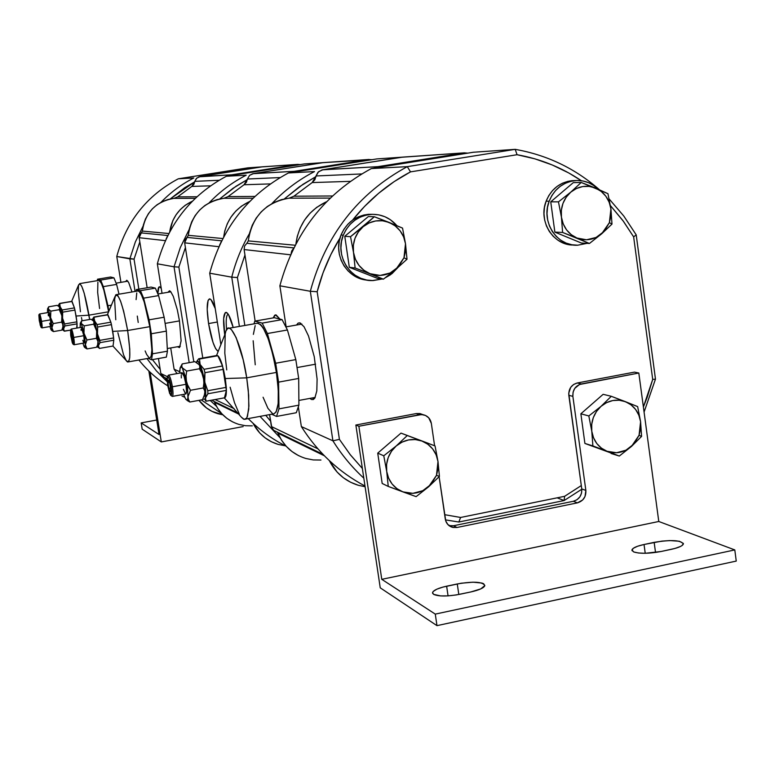 <?xml version="1.0" encoding="UTF-8"?>
<svg xmlns="http://www.w3.org/2000/svg" width="775" height="775" viewBox="0 0 775 775"><rect width="100%" height="100%" fill="white"/><g stroke="black" fill="none" stroke-linecap="round" stroke-linejoin="round"><path stroke-width="1.16" d="M208.562 323.562L217.339 322.022L208.562 323.562C206.489 308.741 206.799 300.516 209.483 298.879C211.139 298.908 213.057 302.143 215.237 308.576L210.974 299.663L209.831 298.908L208.088 300.4L207.196 309.399L208.562 323.562C211.381 339.595 214.588 348.886 218.162 351.433L215.644 348.663L212.999 342.405L208.562 323.562M285.394 445.828L278.138 444.404L271.337 441.721L265.118 437.846L259.673 432.905L253.008 423.237C258.55 433.855 266.939 440.917 278.177 444.414L285.394 445.828M219.519 245.307L221.311 241.548L219.519 245.307M223.675 236.956L224.76 231.018L227.278 223.772L230.979 217.087L235.745 211.158L241.442 206.169L249.753 201.432C234.883 208.475 226.193 220.313 223.675 236.956M323.349 162.605L253.522 173.59L294.345 171.314L290.935 172.563L294.345 171.314L368.522 159.543L372.077 159.679L322.497 162.663L368.522 159.543L294.345 171.314L252.757 173.707L249.569 175.363L247.399 179.015L280.095 177.562L247.399 179.015L249.627 175.305L253.522 173.59L321.983 162.75L369.074 159.447M232.626 421.92L226.881 418.345L221.853 413.792L217.688 408.396L214.52 402.312L239.349 414.402L214.52 402.312C219.412 413.433 227.559 420.796 238.942 424.409M234.108 408.657L215.092 399.542L234.108 408.657M212.737 400.791L238.264 413.211M184.663 242.837L202.779 358.011L184.663 242.837L218.879 246.702L184.663 242.837L185.07 239.756L187.066 237.412L184.663 242.837M221.679 240.812L187.066 237.412L188.296 235.329L222.832 238.535L188.296 235.329L189.439 228.383L191.745 221.727L195.145 215.595L199.543 210.161L204.784 205.588L210.722 202.013L217.165 199.553L223.917 198.284C203.379 201.858 191.502 214.21 188.296 235.329L187.066 237.412L221.679 240.812M252.989 198.226L223.917 198.284L228.092 196.588L254.898 196.433L228.092 196.588L244.038 184.75L228.092 196.588L223.917 198.284L252.989 198.226L223.917 198.284M270.33 183.907L244.038 184.75L247.399 179.015L246.402 182.299L244.038 184.75L270.33 183.907M252.292 425.853L245.53 425.727L238.903 424.4M157.809 293.783C157.829 289.308 158.371 286.963 159.437 286.76L161.248 288.387L159.679 286.779L158.933 287.021L157.809 293.783M222.822 414.809L211.963 411.351L206.479 407.941L198.991 400.346C203.893 406.904 210.228 411.37 217.998 413.734L222.822 414.809M166.063 239.126L167.371 236.404L166.063 239.126M169.696 231.89L172.815 220.642L176.061 214.801L180.246 209.628L185.244 205.268L192.345 201.209C179.49 207.342 171.934 217.562 169.696 231.89M262.347 166.828L200.231 176.555L231.754 174.801L228.77 175.877L231.754 174.801L297.145 164.474L300.254 164.581L297.639 164.387L261.592 166.877L297.145 164.474L231.754 174.801L199.03 176.807L196.327 178.512L194.796 181.35L219.093 180.275L194.796 181.35L196.773 178.076L200.231 176.555L261.136 166.954L297.639 164.387M165.637 378.181L167.022 379.198L165.898 378.655L167.119 381.261L165.288 377.812M182.028 396.044L184.721 397.255M164.319 377.309L162.014 375.962L160.851 373.54L158.449 358.534L160.851 373.54L167.342 376.65L160.851 373.54L164.193 377.28L167.032 378.655M139.161 237.702L147.153 287.748L139.161 237.702L165.366 240.657L139.161 237.702L139.519 234.98L141.292 232.907L139.161 237.702M167.807 235.513L141.292 232.907L142.377 231.076L168.824 233.527L142.377 231.076L143.385 224.934L145.419 219.073L148.432 213.658L152.326 208.853L156.976 204.813L162.237 201.665L167.962 199.495L173.958 198.371C155.717 201.529 145.187 212.428 142.377 231.076L141.292 232.907L167.807 235.513M195.271 198.332L173.958 198.371L177.669 196.869L196.947 196.763L177.669 196.869L191.822 186.417L177.669 196.869L173.958 198.371L195.271 198.332L173.968 198.371M210.509 185.826L191.822 186.417L194.796 181.35L193.915 184.256L191.822 186.417L210.509 185.826M273.158 317.905L275.532 314.882L279.94 319.087L276.084 314.921L274.767 315.163L273.158 317.905M365.103 486.729L358.37 485.305L350.523 482.215L343.344 477.739L337.067 472.014L329.317 460.612C335.682 473.05 345.379 481.285 358.418 485.315L365.103 486.729M313.148 399.58L312.887 397.837L313.148 399.58M291.1 253.657L291.7 250.945L293.58 248.426L291.1 253.657M295.914 243.863L297.251 236.433L300.187 227.966L304.488 220.139L310.039 213.212L316.655 207.38L326.643 201.684C309.031 209.957 298.792 224.014 295.914 243.863M402.738 157.112L323.039 169.715L377.977 166.654L373.986 168.136L377.977 166.654L463.644 152.966L467.8 153.14L464.293 152.849L401.77 157.18L463.644 152.966L377.977 166.654L322.158 169.851L318.012 172.253L316.035 175.964L361.702 173.939L316.035 175.964L318.583 171.692L323.039 169.715L401.179 157.286L464.293 152.849M298.52 455.623L291.972 451.534L286.237 446.323L281.49 440.132L277.886 433.157L324.347 455.768L277.886 433.157C283.456 445.925 292.737 454.363 305.728 458.451M277.547 432.547L277.101 432.053M275.852 431.413L274.243 430.774L271.928 428.226L269.564 414.606L271.405 426.541L317.886 448.822L271.405 426.541L273.546 430.29L322.894 454.276M244.115 249.55L255.14 321.073L244.115 249.55L290.577 254.801L244.115 249.55L244.58 246.004L246.876 243.292L244.58 246.004L244.115 249.55M293.841 247.903L246.876 243.292L248.281 240.899L295.188 245.239L248.281 240.899L249.608 232.878L252.272 225.205L256.176 218.133L261.214 211.856L267.23 206.586L274.03 202.469L281.412 199.64L289.143 198.167C265.631 202.285 252.011 216.535 248.281 240.899L246.876 243.292L293.841 247.903M330.247 198.09L289.143 198.167L293.919 196.211L332.465 195.988L293.919 196.211L312.17 182.571L293.919 196.211L289.143 198.167L330.247 198.09L289.153 198.167M350.377 181.35L312.17 182.571L316.035 175.964L314.873 179.752L312.17 182.571L350.377 181.35M320.957 460.04L313.236 459.933L305.679 458.442M228.141 314.108C226.252 315.154 225.738 320.375 226.6 329.772C225.738 320.375 226.252 315.154 228.141 314.108M226.242 312.364L227.453 313.216C229.381 315.493 231.299 320.259 233.197 327.505L228.577 314.795L227.356 313.11L225.283 312.567L223.646 318.583L224.731 334.936C222.822 320.501 223.326 312.974 226.242 312.364M315.968 176.584L303.006 184.305L284.338 198.913L299.499 186.707L315.968 176.584M244.958 255.033L237.412 277.537L244.832 325.461L237.412 277.537L231.754 277.159L239.388 326.42L231.754 277.159C235.61 261.795 241.5 247.293 249.414 233.653C241.5 247.293 235.61 261.795 231.754 277.159L237.412 277.537L244.958 255.033M265.728 415.323L270.582 421.154L265.728 415.323M376.776 158.923L401.528 157.218L376.776 158.923L288.426 172.961L376.776 158.923M314.495 171.575L288.426 172.961C248.291 194.535 222.047 227.947 209.705 273.197L231.754 277.159L209.705 273.197C222.047 227.947 248.291 194.535 288.426 172.961L314.495 171.575C298.637 179.742 284.444 190.408 271.928 203.573C284.444 190.408 298.637 179.742 314.495 171.575M220.865 344.642L209.705 273.197L220.865 344.642M286.111 446.197C272.073 439.134 259.441 429.931 248.223 418.597C259.441 429.931 272.073 439.134 286.111 446.197M280.095 437.778L260.032 416.388L280.095 437.778M460.118 594.222C447.611 596.537 438.766 596.576 433.574 594.347L440.588 595.907L447.921 595.878L456.107 594.967L470.948 591.926L460.118 594.222M661.172 551.48C649.13 553.708 639.976 553.854 633.708 551.936L631.964 549.892C632.739 547.906 636.759 546.104 644.035 544.496L645.226 553.282L644.035 544.496L654.158 542.355L655.524 552.468L654.158 542.355C671.179 539.594 680.915 540.127 683.376 543.953C682.649 545.9 678.677 547.683 671.489 549.291L661.172 551.48L675.006 548.438L680.46 546.472L682.203 545.435L683.385 543.449L679.336 541.241L669.784 540.572L661.908 541.115L644.035 544.496L637.544 546.259L633.291 548.293L631.935 550.289L633.708 551.936L638.377 552.992L645.246 553.282L661.172 551.48M581.763 488.928L568.821 395.318L572.87 396.354L585.861 490.439L581.763 488.928L585.861 490.439C586.142 496.872 583.323 501.008 577.423 502.859L573.355 501.28C579.235 499.439 582.035 495.322 581.763 488.928L581.56 493.036L579.894 496.833L577.017 499.72L573.355 501.28L577.423 502.859L457.008 527.484L453.52 525.75L573.355 501.28L453.52 525.75L457.008 527.484L452.251 527.291C448.376 525.963 446.051 523.202 445.276 519.008L439.115 476.732L445.77 521.033L447.853 524.53L452.988 527.475L457.008 527.484L577.423 502.859L582.664 499.982L584.999 496.562L585.861 490.439L572.87 396.354C572.599 389.864 575.428 385.727 581.357 383.945L577.259 382.986L573.587 384.497L570.691 387.374L568.724 393.245L581.763 488.928M449.025 525.624L453.52 525.75L449.529 525.741M434.601 445.77L431.346 423.441L434.601 445.77M419.711 413.54L422.714 414.577L420.215 413.637L416.175 413.579L419.488 414.722L423.043 414.683C427.626 415.739 430.396 418.655 431.346 423.441L428.749 417.841L425.475 415.439L421.532 414.548L358.873 426.25L355.861 425.029L416.175 413.579L419.488 414.722L358.873 426.25L355.861 425.029L380.244 587.837L436.974 625.648L435.279 614.11L381.775 579.332L358.873 426.25L381.775 579.332L658.779 521.488L638.823 373.027L634.463 372.116L577.259 382.986L634.463 372.116L638.823 373.027L581.357 383.945L577.259 382.986C571.359 384.749 568.54 388.866 568.821 395.318L572.87 396.354L573.074 392.179L574.759 388.362L579.448 384.516L638.823 373.027L658.779 521.488L381.775 579.332L435.279 614.11L734.797 549.921L658.779 521.488L734.797 549.921L435.279 614.11L436.974 625.648L736.25 561.081L734.797 549.921L736.25 561.081L436.974 625.648L380.244 587.837L355.861 425.029L416.175 413.579L419.711 413.54L423.043 414.683M470.948 591.926L480.762 588.903L484.84 585.571L483.639 583.74L481.895 583.052L473.012 582.19L461.193 583.226L442.961 587.072L436.887 589.155L433.273 591.403L432.576 592.488L433.574 594.347L432.557 592.565C433.545 590.201 438.233 588.08 446.642 586.191L448.057 595.868L446.642 586.191L457.269 583.953L458.81 594.493L457.269 583.953C473.699 581.202 482.883 581.763 484.83 585.629C483.9 587.934 479.279 590.037 470.948 591.926M243.176 426.57L161.307 441.934L150.137 372.233L161.307 441.934L142.183 429.185L141.166 422.908L159.04 434.523L148.858 371.012L159.04 434.523L141.166 422.908L156.715 420.031L141.166 422.908L142.183 429.185L161.307 441.934L243.176 426.57M546.123 201.19C537.928 221.253 553.389 245.714 573.636 245.036L568.714 244.58L563.038 242.924L557.777 240.105L553.137 236.23L549.31 231.444L546.433 225.942L544.631 219.926L543.972 213.629L544.467 207.303L546.123 201.19L549.165 201.2L546.123 201.19L548.855 195.523L552.565 190.524L557.109 186.397L562.311 183.278L567.959 181.311L575.379 180.565L571.824 180.682C559.705 182.348 551.132 189.187 546.123 201.19M587.014 243.35L577.675 245.21C557.012 246.586 540.766 221.698 549.165 201.2C554.193 189.148 562.795 182.28 574.963 180.604C583.885 179.955 591.616 182.813 598.155 189.178L593.834 185.564L588.583 182.687L582.897 180.972L576.988 180.488L571.078 181.243L565.411 183.22L560.199 186.339L555.636 190.495L551.907 195.503L549.165 201.2L547.508 207.332L547.005 213.687L547.673 220.013L549.485 226.048L552.362 231.58L556.208 236.375L560.858 240.269L566.137 243.098L571.834 244.764L577.743 245.2L587.014 243.35M364.415 279.727L358.457 277.954L352.954 274.999L348.111 270.969L344.129 266.028L341.155 260.352L339.305 254.171L338.665 247.719L339.247 241.248L341.029 235.009C346.425 222.745 355.531 215.857 368.338 214.346L372.63 214.326L364.163 214.946L358.205 216.893L352.712 220.003L347.897 224.178L343.955 229.245L341.029 235.009L343.296 235.154L341.504 241.422L340.923 247.922L341.562 254.403L343.422 260.603L346.406 266.3L350.407 271.269L355.26 275.309L360.782 278.283L366.769 280.056L372.969 280.589L382.182 279L372.145 280.589C350.697 281.17 334.442 255.75 343.296 235.154L341.029 235.009C332.727 254.462 346.764 278.709 366.972 280.095M397.662 267.792L392.024 273.614L385.194 277.818L390.571 274.718L397.662 267.792M343.296 235.154C348.721 222.842 357.856 215.925 370.712 214.404C381.155 213.9 389.864 217.639 396.848 225.622L390.406 219.742L384.904 216.729L378.946 214.898L372.736 214.317L366.517 215.014L360.54 216.961L355.028 220.09L350.193 224.285L346.231 229.371L343.296 235.154M377.338 278.341L383.402 279.174L377.338 278.341L349.322 267.288L355.115 268.005L349.322 267.288L344.778 236.297L350.532 236.685L353.497 252.417L355.115 268.005L383.402 279.174L395.938 269.264L407.011 259.218L405.499 243.718L403.978 257.794L407.011 259.218L405.499 243.718L405.625 250.848L403.978 257.794L395.938 269.264C388.004 275.522 379.353 276.995 369.975 273.682L383.402 279.174L395.938 269.264L407.011 259.218L403.978 257.794L398.466 266.832L390.077 273.023L380.079 275.435L369.975 273.682C360.84 269.69 355.347 262.609 353.497 252.417L355.115 268.005L369.975 273.682L363.95 270.301L358.98 265.399L355.415 259.296L353.497 252.417C352.334 242.11 355.551 233.546 363.126 226.726L350.532 236.685L353.497 252.417L353.352 245.239L355.008 238.254L358.341 231.938L363.126 226.726C371.138 220.487 379.818 219.054 389.176 222.444L374.335 216.729L363.126 226.726L369.026 222.977L375.642 220.953L382.511 220.768L389.176 222.444L395.163 225.864L400.094 230.785L403.61 236.879L405.499 243.718L402.535 228.092L389.176 222.444C398.263 226.503 403.698 233.595 405.499 243.718L402.535 228.092L374.335 216.729L368.348 216.545L374.335 216.729L350.532 236.685L344.778 236.297L368.348 216.545M48.447 312.47L50.54 319.843L41.579 321.373L50.54 319.843L48.467 312.47L39.525 313.991L41.579 321.373L40.794 321.451L40.988 327.253L39.273 320.695L38.847 314.902C39.322 314.737 39.971 316.917 40.794 321.451L41.579 321.373C40.658 316.336 39.942 313.914 39.418 314.098L38.905 314.824M80.435 311.753L78.236 291.323L78.537 285.316L79.767 283.524L81.763 286.304L84.223 293.289L89.648 319.465L88.989 315.163L76.095 316.035L76.88 321.848L74.952 310.068L62.688 312.16L74.952 310.068L74.439 307.898L62.174 309.981L62.562 318.244L59.559 303.422L72.075 301.485L74.439 307.898L72.075 301.485L74.439 307.898L62.174 309.981L59.055 305.118L58.474 305.176L58.309 305.999L58.454 305.214L59.927 306.948L62.562 318.244L63.55 327.961L62.707 329.821L62.368 329.239L63.163 330.063L64.809 325.984L77.054 323.873L77.054 328.038L76.88 321.848L64.625 323.95L62.562 318.244L63.521 328.784L64.412 331.196L70.467 330.15L64.093 331.041L63.521 328.784L64.809 325.984L64.625 323.95L62.562 318.244L62.688 312.16L62.174 309.981L59.927 306.948L59.869 303.548L71.794 301.349L74.439 307.898L76.095 316.035L88.989 315.163C84.611 291.574 81.162 281.48 78.633 284.88L71.639 301.378M98.89 280.376L101.312 283.127L103.85 290.053L108.645 311.734C105.235 292.63 102.019 282.168 98.997 280.366L79.873 283.573M88.989 315.154L108.616 311.782L88.989 315.154M39.409 317.324L40.649 324.812L39.409 317.324M51.479 330.305L53.456 331.593L51.915 327.844L53.213 323.592L51.043 320.075L51.915 327.844L53.213 323.592L50.598 317.595L50.821 311.124L48.341 309.186L50.598 317.595L50.821 311.124L47.74 308.537L47.517 312.625L47.575 308.77L48.341 309.186L48.699 306.784L57.108 305.36L59.22 306.735L62.155 317.091L63.017 328.106L63.182 325.907L61.864 330.14L53.456 331.593L51.915 327.844L50.976 329.617L51.353 330.169M110.622 277.014L113.944 277.838L116.608 284.396L119.03 294.18L116.608 284.396L103.308 286.634L100.702 280.066L97.514 279.213L97.369 280.637L97.514 279.213L110.622 277.014L97.514 279.213L100.702 280.066L113.944 277.838L100.702 280.066L103.308 286.634L116.608 284.396L113.944 277.838L110.622 277.014M111.397 305.147L107.957 305.728L103.308 286.634L107.957 305.728L111.397 305.147M108.849 311.23L107.957 305.728L108.849 311.23M97.883 282.177L97.669 292.456L99.568 308.498M81.453 317.527L82.092 320.772M77.054 323.873L76.686 328.096L77.054 323.873L64.809 325.984L64.625 323.95L76.88 321.848L77.054 323.873M61.797 322.313L62.891 322.129L61.797 322.313M71.794 301.349L59.598 303.422L58.6 304.963M59.559 303.422L58.668 304.875M71.746 301.359L59.607 303.422M59.123 306.638L59.782 307.849L59.268 309.68L61.884 315.667L61.671 322.138L63.056 324.89L62.843 328.009L61.864 330.14L53.456 331.593L51.906 330.683M53.213 323.592L61.671 322.138L53.213 323.592M50.821 311.124L59.268 309.68L50.821 311.124M50.801 329.026L51.412 330.266L51.828 329.85L51.644 324.376L48.195 308.014L48.699 306.784L57.108 305.36M50.976 329.617L49.939 326.537L50.976 329.617M48.36 315.803L48.234 314.233M41.104 327.341L41.792 327.815C42.334 328.038 42.267 325.897 41.579 321.373L41.937 327.912L50.869 326.372L50.54 319.843L51.102 325.432L50.811 326.362L50.385 325.665M50.133 324.948L49.658 323.272M40.794 321.451L38.992 314.815L40.223 325.219L41.278 327.002L40.794 321.451M116.763 256.506C126.315 221.456 146.824 195.552 178.298 178.802C146.824 195.552 126.315 221.456 116.763 256.506L134.046 259.121L138.851 289.153L134.046 259.121L139.829 241.897L134.046 259.121L129.851 258.86L135.073 291.458L129.851 258.86L135.325 242.003L143.104 226.106L135.325 242.003L129.851 258.86L116.763 256.506L120.929 282.371L116.763 256.506M194.748 181.825L184.692 187.744L170.229 198.943L194.748 181.825M152.413 359.61L160.183 369.394L152.413 359.61M193.818 177.979C181.602 184.198 170.674 192.297 161.045 202.275C170.674 192.297 181.602 184.198 193.818 177.979L178.298 178.802L247.903 167.846L261.407 166.906L247.903 167.846L178.298 178.802L193.818 177.979M146.969 358.583L156.347 370.828L167.158 381.726L156.347 370.828L146.969 358.583M131.983 291.981L128.708 282.575L126.809 280.25L125.589 281.587M138.899 360.017C147.105 370.285 156.715 378.888 167.71 385.824C156.715 378.888 147.105 370.285 138.899 360.017M127.865 281.16L116.114 283.175M247.351 179.548L236.017 186.252L219.722 198.923L232.955 188.335L247.351 179.548M185.409 247.593L178.86 267.104L193.808 361.828L178.86 267.104L174.036 266.794L189.187 362.661L174.036 266.794L178.86 267.104L185.409 247.593M304.284 163.942L322.284 162.702L304.284 163.942L226.416 176.245L304.284 163.942M210.209 400.442L216.399 406.245L210.209 400.442M246.198 175.198C232.393 182.261 220.052 191.464 209.163 202.818C220.052 191.464 232.393 182.261 246.198 175.198L226.416 176.245C191.134 195.106 168.107 224.295 157.344 263.8L174.036 266.794L180.304 247.554L189.187 229.429L180.304 247.554L174.036 266.794L157.344 263.8C168.107 224.295 191.134 195.106 226.416 176.245L246.198 175.198M221.669 413.598L201.267 399.929L221.669 413.598M177.01 373.589L174.094 369.191L177.01 373.589M179.761 371.748L174.094 369.191L170.713 347.946L174.094 369.191L179.761 371.748M162.033 293.308L157.344 263.8L162.033 293.308M177.417 346.754L179.538 347.597L181.108 340.835L179.49 321.024L177.33 309.835L173.28 296.35L170.665 291.574L169.541 290.77L167.913 292.301M81.317 327.302L83.826 335.691L73.722 337.445L83.826 335.691C82.925 330.615 82.102 327.815 81.346 327.292L71.281 329.036C72.007 329.559 72.821 332.368 73.722 337.445L72.831 337.532C73.518 342.162 73.538 344.323 72.898 344.003L70.893 336.553L70.486 330.102C71.087 329.811 71.872 332.291 72.831 337.532L73.722 337.445C72.666 331.623 71.794 328.871 71.116 329.191L70.564 329.985M71.164 332.804L72.55 341.271L71.164 332.804M84.717 347.433L87.023 348.934L85.386 344.739L86.936 339.973L83.971 333.182L84.204 325.849L81.297 323.621L83.971 333.182L84.204 325.849L80.542 322.846L80.135 327.505L80.271 323.204L81.297 323.621L81.588 320.85L80.445 322.904M83.894 345.96L84.649 347.394L85.211 346.977L85.124 340.845L83.312 330.092L81.075 322.952L81.588 320.85L91.053 319.232L93.969 321.422L93.727 324.202L84.204 325.849L93.727 324.202L96.691 330.973L96.468 338.307L86.936 339.973L96.468 338.307L97.95 341.368L97.64 344.865L96.487 347.268L87.023 348.934L85.386 344.739L86.936 339.973L84.475 335.992L85.386 344.739L84.417 347.152L84.117 346.638L84.543 347.248M91.053 319.232L81.588 320.85M85.221 347.868L87.023 348.934L96.487 347.268M84.117 346.638L82.896 343.218L84.117 346.638M81.075 330.373L81.017 329.249M73.073 344.119L73.799 344.642C74.516 344.991 74.487 342.598 73.722 337.445C74.41 341.911 74.497 344.352 74.013 344.778L84.078 343.015C84.591 342.589 84.504 340.147 83.826 335.691L84.32 342.618L83.748 342.734L82.828 340.312M72.831 337.532L70.535 330.014L70.68 335.188L72.278 342.637L73.015 344.11L73.363 343.199L72.831 337.532M117.868 332.688L123.564 354.853L126.344 360.801L127.526 361.973L128.505 361.857L129.716 357.788L129.764 349.128L127.652 330.528L112.772 331.4L113.615 337.948L99.801 340.361L97.485 333.918L97.64 327.031L111.455 324.638L113.615 337.948L113.78 340.235L113.615 337.948L99.801 340.361L99.985 342.647L113.78 340.235L113.043 346.028L99.326 348.44L98.425 345.766L99.985 342.647L113.78 340.235L113.043 346.028L99.316 348.44L98.425 345.766L99.985 342.647L97.485 333.918L97.64 327.031L97.04 324.56L94.85 322.012L94.027 319.164L94.25 317.207L107.609 314.689L110.854 322.177L112.772 331.4L127.652 330.528C122.46 302.996 118.246 291.662 115.01 296.525L107.386 314.718M138.057 290.954L139.762 291.913L141.147 294.132L144.218 302.017L149.807 326.662C152.568 345.757 152.559 356.229 149.788 358.079L151.125 356.442L151.89 349.971L149.807 326.662L127.652 330.508L149.807 326.662C145.913 304.885 142.048 292.979 138.212 290.925L116.744 294.568M151.115 287.079L136.381 289.579L136.138 291.284L136.381 289.579L151.115 287.079L155.349 288.135L140.449 290.664L136.381 289.579L140.449 290.664L155.349 288.135L158.594 295.595L143.617 298.152L140.449 290.664L143.617 298.152L158.594 295.595L164.135 317.227L149.091 319.833L143.617 298.152L149.091 319.833L164.135 317.227L166.344 331.138L151.309 333.763L149.091 319.833L151.309 333.763L166.344 331.138L167.439 351.182L152.52 353.826L151.309 333.763L152.52 353.826L167.439 351.182L166.334 357.13L151.503 359.774L152.52 353.826L151.503 359.774L166.334 357.13M148.345 358.341L151.503 359.774L148.345 358.341M136.768 292.921L136.1 299.615M137.291 316.074L138.212 322.468M145.138 350.939L146.63 354.446L149.265 357.972M112.908 346.057L126.025 360.317C130.481 364.899 131.023 354.969 127.652 330.528L123.642 311.133L120.6 301.194L117.81 295.507L116.647 294.539L115.707 294.878L114.603 299.305L115.775 319.746M96.487 338.22L97.776 337.987L96.487 338.22M93.417 320.705L95.238 324.822L97.195 333.783L98.067 342.25L97.505 345.253M98.425 345.766L97.292 346.793L97.011 346.338L97.921 347.161L98.483 344.846L97.485 333.918L98.425 345.766M94.405 321.092L97.485 333.918L93.843 317.052L92.797 318.67L93.843 317.052L107.987 314.853L110.854 322.177L107.987 314.853L110.854 322.177L97.04 324.56L93.339 318.98L92.787 318.767L92.351 319.91L92.516 319.184L94.405 321.092M107.57 314.689L93.862 317.043L107.609 314.689M97.64 327.031L111.455 324.638L110.854 322.177L97.04 324.56L97.64 327.031M95.257 324.909L94.288 325.083L95.257 324.909M165.114 323.398L179.471 320.898L165.114 323.398M171.013 395.55L171.769 396.083C173.164 397.032 173.377 393.923 172.399 386.773L171.139 386.861C172.021 393.303 171.837 396.093 170.578 395.25L167.584 385.078L167.303 376.737C168.437 375.894 169.715 379.275 171.139 386.861L172.399 386.773C173.251 392.654 173.213 395.87 172.302 396.422L185.777 393.971C186.727 393.409 186.785 390.183 185.942 384.313L172.399 386.773L185.942 384.313L186.533 391.54L185.932 393.913M216.893 355.493L199.495 359.028L217.862 355.744C219.335 356.955 220.904 360.365 222.551 365.974L226.368 390.387C226.368 395.289 225.719 397.769 224.45 397.827L225.893 395.938L226.368 390.387L224.45 397.827L206.131 401.188L205.365 397.798L204.61 399.358L203.505 399.202L204.726 399.251L207.903 393.768L207.778 390.736L204.707 382.017C205.801 389.302 206.024 394.562 205.365 397.798L207.903 393.768L226.368 390.387L224.45 397.827L206.131 401.188L205.365 399.6L205.695 391.433L204.426 377.347L204.949 372.688L223.452 369.346L220.139 359.193L217.862 355.744L222.551 365.974L204.057 369.307L204.949 372.688L223.452 369.346L225.292 378.539L226.271 387.355L207.778 390.736L207.903 393.768L226.368 390.387L226.271 387.355L207.778 390.736L204.707 382.017L204.949 372.688L204.057 369.307L200.115 364.444L199.495 359.028L217.862 355.744L222.551 365.974L204.057 369.307L200.115 364.444L199.495 359.028L198.749 358.738L196.773 361.489M224.256 397.856L241.364 417.192L244.241 419.382L246.576 418.2L247.477 416.34L248.92 406.09L248.281 390.232L246.721 377.851L225.292 378.539L246.721 377.851L243.176 359.755L236.172 337.668L231.483 329.675L229.419 328.213L227.637 328.513L226.222 330.547M229.322 328.193L257.804 323.185C264.759 325.926 270.959 342.347 276.394 372.426L278.264 389.748L278.157 403.649L276.123 411.971L273.827 413.811C278.893 411.351 279.756 397.556 276.394 372.426L246.721 377.832L276.394 372.426L272.839 354.466L268.179 338.772L263.171 327.825L260.787 324.686L257.426 323.252M315.58 364.192L297.028 367.563L315.58 364.192M186.92 382.986L186.436 381.058L186.92 382.986M170.267 391.675L168.892 388.353L170.539 388.052L168.892 388.353L167.981 382.656L168.446 380.244L169.822 383.567L170.733 389.292L170.267 391.675L168.892 388.353L167.981 382.656L169.338 382.404L167.981 382.656L168.446 380.244L169.822 383.567L170.733 389.292L170.267 391.675M187.172 400.491L189.817 402.031L188.432 399.454L188.015 396.567C187.773 399.939 187.027 400.801 185.767 399.173L189.817 402.031L188.432 399.454L188.015 396.567L190.505 390.28L187.124 384.875L188.015 396.567L190.505 390.28L187.569 384.846L186.436 381.058L186.048 376.049L186.668 371.07L199.427 368.774L201.917 373.172L203.903 380.157L205.046 390.368L204.164 396.703M185.041 397.72L185.816 399.222M185.458 398.708L183.617 394.359L185.458 398.708M179.79 370.227L180.623 366.808L182.299 367.854L181.757 365.926L182.222 363.911L180.062 368.009L179.79 373.095L179.79 370.227M274.34 317.702L282.071 319.62L287.428 329.985L295.817 359.6L298.685 378.452L298.908 405.151L296.292 412.736L276.539 416.437L278.981 408.871L278.574 382.133L275.677 363.243L267.404 333.531L287.428 329.985L295.817 359.6L275.677 363.243L295.817 359.6L298.685 378.452L278.574 382.133L298.685 378.452L298.908 405.151L278.981 408.871L298.908 405.151L296.292 412.736L276.539 416.437L271.647 414.218L276.539 416.437L278.981 408.871L278.574 382.133L275.677 363.243L267.404 333.531L262.183 323.117L254.752 321.141L254.016 323.843L254.752 321.141L274.34 317.702L254.752 321.141L262.183 323.117L282.071 319.62L262.183 323.117L267.404 333.531L287.428 329.985L282.071 319.62L274.34 317.702M263.074 397.236L267.937 408.338L272.519 413.559M255.178 325.616L253.367 334.383M253.154 340.748L255.246 364.783M230.136 387.229L234.486 402.622L239.194 413.84M241.471 417.318L243.573 419.149L245.413 419.256L246.934 417.599L248.746 409.258L248.688 395.289L246.721 377.851C241.538 342.734 228.354 316.113 225.37 333.337L216.525 355.56M225.196 334.199L224.808 353.138L226.746 369.907M196.385 362.4L196.453 362.187C197.237 360.104 198.458 360.85 200.115 364.444L204.707 382.017L202.653 372.116L200.115 364.444L197.78 361.082L196.385 362.4M217.097 355.454L198.749 358.738L197.131 360.84M201.035 368.706L199.562 368.968L201.035 368.706M203.544 386.454L204.755 386.231L203.544 386.454M205.385 400.82L206.131 401.188L205.385 400.82M205.017 389.67L204.329 389.796L205.017 389.67M186.397 399.842L187.482 399.445L187.908 397.778L187.589 388.246L185.496 376.834L182.299 367.854L186.668 371.07L182.299 367.854L186.436 381.058L186.048 376.049L186.668 371.07L199.427 368.774L199.853 366.73L199.272 364.812L194.874 361.644L182.222 363.911L194.874 361.644L199.068 364.512L201.471 369.985L203.496 377.968L203.883 382.966L203.273 387.955L204.629 390.561L205.017 393.458L202.488 399.697L189.817 402.031L202.488 399.697M190.505 390.28L203.273 387.955L190.505 390.28M180.604 366.837L182.299 367.854L181.757 365.926L182.222 363.911M185.564 393.913L183.375 389.292M181.321 377.919L181.253 375.177M181.36 374.005L181.834 372.756M181.941 372.707L184.15 376.505L185.942 384.313C184.682 377.289 183.375 373.414 182.009 372.698L168.533 375.119C169.851 375.856 171.139 379.74 172.399 386.773C170.81 378.336 169.386 374.587 168.127 375.526L167.507 376.437M167.584 385.078L169.628 393.38L171.197 395.512L171.401 388.711L169.541 379.818L168.204 376.757L167.274 376.815L167.584 385.078M636.207 234.854L623.788 216.041L609.189 199.001L623.788 216.041L636.207 234.854L655.476 379.13L644.073 412.058L655.476 379.13L652.705 379.44L643.386 406.982L647.096 397.556L652.705 379.44L633.65 236.888L636.207 234.854L633.65 236.888L652.705 379.44L655.476 379.13L636.207 234.854M599.492 189.768C575.137 168.446 547.034 154.981 515.201 149.352L517.061 154.719C540.369 158.846 561.817 167.516 581.415 180.73L568.714 172.932L552.226 164.959L534.944 158.856L517.061 154.719L410.517 171.876L407.282 166.654L371.351 168.562L473.418 152.239L515.201 149.352C547.034 154.981 575.137 168.446 599.492 189.768M610.438 205.608L622.887 220.565L633.65 236.888L623.468 221.359L610.438 205.608M460.602 517.467L444.647 514.687L460.602 517.467L458.829 522.021L445.441 519.88L458.829 522.021L564.113 500.553L557.177 497.831L564.113 500.553L581.792 489.219L564.113 500.553L564.617 496.31L460.602 517.467M362.361 468.458L350.164 454.576L339.411 439.357L332.911 440.82C341.63 454.78 351.937 467.228 363.814 478.156C351.937 467.228 341.63 454.78 332.911 440.82L301.359 426.589L298.336 406.798L301.359 426.589C317.692 452.338 338.898 472.149 364.996 486.022C338.898 472.149 317.692 452.338 301.359 426.589L332.911 440.82L310.32 291.274C325.703 234.97 358.021 193.43 407.282 166.654L371.351 168.562C324.822 193.76 294.326 232.849 279.872 285.801C294.326 232.849 324.822 193.76 371.351 168.562L473.418 152.239L515.201 149.352L407.282 166.654L515.201 149.352L517.061 154.719L410.517 171.876L407.282 166.654C358.021 193.43 325.703 234.97 310.32 291.274L332.911 440.82L339.411 439.357L317.169 291.739C322.1 272.606 329.714 254.694 340.012 237.993L330.857 254.578L323.059 272.79L317.169 291.739L339.411 439.357L350.426 454.915L362.361 468.458M286.14 326.866L279.872 285.801L310.32 291.274L317.169 291.739L310.32 291.274L279.872 285.801L286.14 326.866M309.855 398.408L311.492 399.503L313.313 399.522L314.844 398.05L316.82 390.91L317.101 379.091L314.262 356.733L308.498 335.963L304.013 326.701L299.847 322.836L298.094 323.117L296.534 325.025M581.298 485.567L564.617 496.31L581.298 485.567M352.586 220.1C368.823 199.756 388.139 183.685 410.517 171.876L394.097 181.65L378.694 193.227L364.512 206.46L352.586 220.1M313.226 397.778L314.408 398.65M300.719 323.194L299.915 324.425M581.424 243.04L589.417 243.486L581.424 243.04L554.861 232.122L562.611 232.452L554.861 232.122L550.744 201.829L558.465 201.858L561.439 217.194L562.611 232.452L589.417 243.486L601.652 233.827L611.988 224.101L610.923 208.911L609.382 222.648L611.988 224.101L610.923 208.911L610.991 215.886L609.382 222.648L601.652 233.827C594.076 239.901 585.842 241.296 576.949 238.032L589.417 243.486L601.652 233.827L611.988 224.101L609.382 222.648L604.074 231.454L596.062 237.47L586.539 239.785L576.949 238.032C568.298 234.089 563.125 227.143 561.439 217.194L562.611 232.452L576.949 238.032L571.252 234.699L566.564 229.884L563.212 223.907L561.439 217.194C560.412 207.119 563.522 198.768 570.768 192.142L558.465 201.858L561.439 217.194L561.352 210.18L562.979 203.36L566.186 197.208L570.768 192.142C578.421 186.078 586.685 184.721 595.549 188.063L581.231 182.464L570.768 192.142L576.406 188.509L582.703 186.552L589.232 186.397L595.549 188.063L601.226 191.435L605.866 196.259L609.179 202.227L610.923 208.911L607.949 193.682L595.549 188.063C604.161 192.064 609.286 199.01 610.923 208.911L607.949 193.682L581.231 182.464L573.297 182.629L581.231 182.464L570.768 192.142L558.465 201.858L550.744 201.829L573.297 182.629M382.182 483.474L388.256 486.429L382.182 483.474L377.735 453.142L383.77 455.787L377.735 453.142L400.995 433.109L407.262 435.531L396.238 445.945L383.77 455.787L386.715 471.442L388.256 486.429L416.127 496.639L428.536 486.855L439.425 476.402L437.991 461.493L436.48 475.356L439.425 476.402L437.991 461.493L438.108 468.497L436.48 475.356L428.536 486.855C420.709 493.21 412.174 494.886 402.942 491.892L416.127 496.639L428.536 486.855L439.425 476.402L436.48 475.356L431.036 484.385L422.753 490.701L412.891 493.336L402.942 491.892C393.942 488.211 388.527 481.401 386.715 471.442L388.256 486.429L402.942 491.892L397.003 488.725L392.111 484.036L388.604 478.146L386.715 471.442C385.592 461.348 388.769 452.842 396.238 445.945L383.77 455.787L386.715 471.442L386.589 464.39L388.227 457.483L391.52 451.186L396.238 445.945C404.143 439.59 412.707 437.952 421.92 441.033L407.262 435.531L396.238 445.945L402.06 442.099L408.58 439.929L415.361 439.561L421.92 441.033L427.829 444.23L432.673 448.938L436.141 454.818L437.991 461.493L435.046 445.935L421.92 441.033C430.871 444.772 436.228 451.593 437.991 461.493L435.046 445.935L400.995 433.109L428.517 443.416M611.097 453.472L619.303 456.039L584.902 443.445L592.885 445.925L584.902 443.445L580.872 413.792L588.826 415.962L591.78 431.22L592.885 445.925L619.303 456.039L631.422 446.487L641.593 436.383L640.586 421.755L639.055 435.298L641.593 436.383L640.586 421.755L640.654 428.604L639.055 435.298L631.422 446.487C623.943 452.658 615.815 454.257 607.058 451.282L619.303 456.039L631.422 446.487L641.593 436.383L639.055 435.298L633.814 444.094L625.909 450.217L616.512 452.745L607.058 451.282C598.523 447.65 593.437 440.965 591.78 431.22L592.885 445.925L607.058 451.282L601.439 448.163L596.818 443.562L593.524 437.778L591.78 431.22C590.773 421.358 593.853 413.065 601.003 406.362L588.826 415.962L591.78 431.22L591.703 424.342L593.311 417.599L596.479 411.467L601.003 406.362C608.559 400.191 616.706 398.641 625.454 401.683L611.301 396.296L601.003 406.362L606.563 402.632L612.783 400.539L619.225 400.22L625.454 401.683L631.044 404.841L635.616 409.462L638.871 415.226L640.586 421.755L637.641 406.594L625.454 401.683C633.94 405.383 638.988 412.077 640.586 421.755L637.641 406.594L611.301 396.296L603.134 394.32L611.301 396.296L601.003 406.362L588.826 415.962L580.872 413.792L603.134 394.32M294.161 171.333L253.347 173.61M231.589 174.821L200.076 176.574M377.764 166.673L322.836 169.735M632.071 550.715L631.964 549.892M452.251 527.291L449.229 525.779M432.692 593.514L432.557 592.565M571.824 180.682L574.963 180.604M368.338 214.346L370.712 214.404M47.692 308.566L48.447 307.249M63.657 330.625L63.008 330.082M63.017 328.106L62.194 329.549M149.788 358.079L128.505 361.857M98.251 347.607L97.747 347.181M170.858 291.797L157.906 294.006M180.352 346.241L167.293 348.547M273.837 413.811L245.762 419.052M315.192 397.41L298.869 400.442M301.892 324.076L285.839 326.914"/></g></svg>
